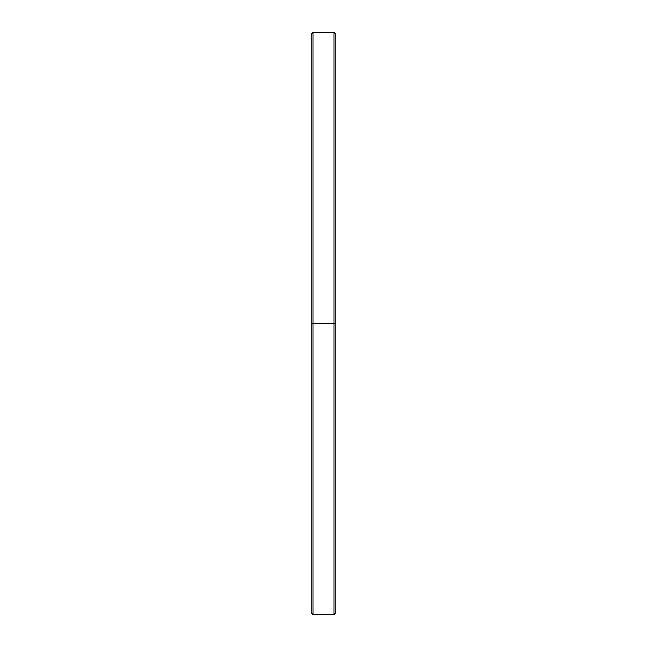 <?xml version="1.0" encoding="UTF-8"?>
<svg xmlns="http://www.w3.org/2000/svg" width="647" height="647" viewBox="0 0 647 647"><rect width="100%" height="100%" fill="white"/><g stroke="black" fill="none" stroke-linecap="round" stroke-linejoin="round"><path stroke-width="0.49" stroke-dasharray="3.23 2.43" d="M313.019 323.5L311.854 323.5L311.854 33.515L311.854 323.5L313.019 323.5L313.019 32.35L313.019 323.5L333.981 323.5L333.981 32.35L333.981 323.5L313.019 323.5L313.019 614.65L313.019 323.5M335.146 323.5L333.981 323.5L333.981 614.65L333.981 323.5L335.146 323.5L335.146 33.515L335.146 323.5M311.854 613.485L311.854 323.5L311.854 613.485"/><path stroke-width="0.97" d="M313.019 323.5L313.019 32.35L313.019 323.5L335.146 323.5L335.146 33.515L335.146 613.485L335.146 323.5L333.981 323.5L333.981 32.35L333.981 323.5L313.019 323.5L313.019 614.65L313.019 323.5L311.854 323.5L313.019 323.5M311.854 33.515L311.854 613.485L311.854 33.515L313.019 32.35L333.981 32.35L335.146 33.515M311.854 613.485L313.019 614.65L333.981 614.65L333.981 323.5L333.981 614.65L335.146 613.485"/></g></svg>
